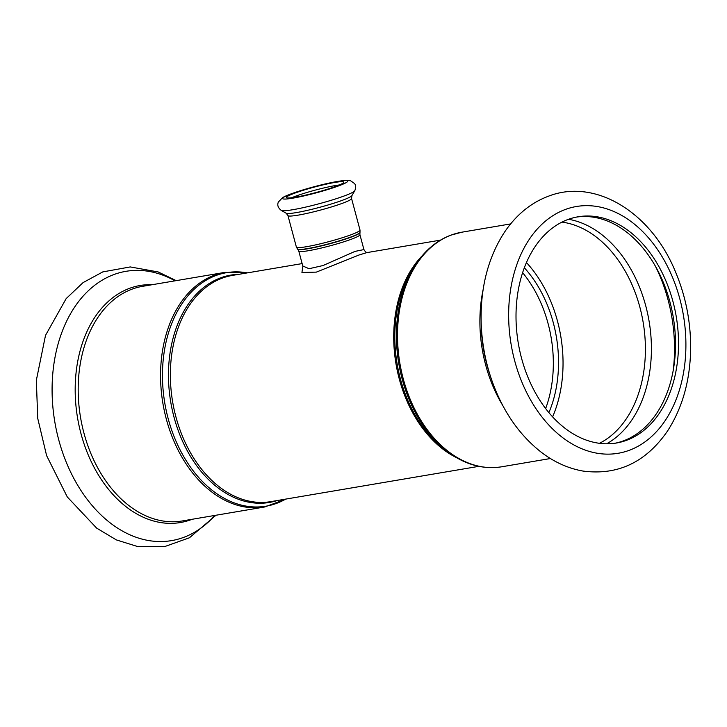 <?xml version="1.0" encoding="UTF-8"?>
<svg xmlns="http://www.w3.org/2000/svg" width="727" height="727" viewBox="0 0 727 727"><rect width="100%" height="100%" fill="white"/><g stroke="black" fill="none" stroke-linecap="round" stroke-linejoin="round"><path stroke-width="1.09" d="M552.611 416.853A114.73 80.097 80.4 0 0 526.439 262.538M548.894 412.609A108.35 75.644 80.4 0 0 524.321 267.763M545.659 408.556A108.35 75.644 80.4 0 0 522.613 272.661M367.426 252.542C366.344 252.696 365.181 251.706 363.927 249.579L354.994 251.397L323.033 265.537L309.057 268.717L302.768 265.973L303.05 266.627M302.832 266.391L301.932 272.498L316.354 272.116L359.083 254.977L366.835 252.614L440.517 240.119M336.128 186.257A29.743 2.844 165 0 1 304.931 195.272A29.743 2.844 165 0 1 286.402 197.517A29.743 2.844 165 0 1 314.4 187.066A29.743 2.844 165 0 1 343.862 182.113A29.743 2.844 165 0 1 336.128 186.257M291.691 197.735A29.743 2.844 165 0 1 339.391 184.958M614.942 443.252A114.73 80.097 80.4 0 0 673.229 317.017A114.73 80.097 80.4 0 0 576.584 217.064M567.705 219.59A114.73 80.097 80.4 0 0 519.76 350.832A114.73 80.097 80.4 0 0 616.451 443.016A114.73 80.097 80.4 0 0 676.228 316.509A114.73 80.097 80.4 0 0 578.083 216.791A114.73 80.097 80.4 0 0 567.705 219.59M359.929 234.685L359.929 232.676A32.224 3.081 165 0 1 351.55 236.984A32.224 3.081 165 0 1 318.562 246.571A32.224 3.081 165 0 1 297.77 249.334L298.779 251.069A31.661 3.026 -15 0 0 318.49 248.689A31.661 3.026 -15 0 0 351.695 239.092A31.661 3.026 -15 0 0 359.929 234.685L363.909 249.534M422.151 255.822A114.73 80.097 80.4 0 0 396.015 364.036A114.73 80.097 80.4 0 0 456.365 457.574M478.875 466.343L270.808 501.63A114.73 80.097 -99.6 0 1 174.116 409.455A114.73 80.097 -99.6 0 1 222.062 278.205A114.73 80.097 -99.6 0 1 232.44 275.406L302.132 263.592M297.77 249.334L297.579 249.143A32.361 3.099 -15 0 0 318.453 246.362A32.361 3.099 -15 0 0 351.586 236.738A32.361 3.099 -15 0 0 360.001 232.413L359.929 232.676M296.389 247.089L287.937 215.537A32.933 3.153 165 0 0 308.448 213.066A32.933 3.153 165 0 0 342.99 203.078A32.933 3.153 165 0 0 351.55 198.489L360.01 230.041A32.933 3.153 165 0 1 351.441 234.621A32.933 3.153 165 0 1 316.899 244.608A32.933 3.153 165 0 1 296.389 247.089L297.579 249.143M450.767 454.012L447.741 451.912A115.293 80.488 -99.6 0 1 415.871 264.01L418.043 261.038A118.41 82.66 80.4 0 0 450.767 454.012C467.243 465.271 484.218 469.533 501.675 466.789A118.974 83.06 -99.6 0 1 401.404 371.197A118.974 83.06 -99.6 0 1 451.131 235.094A118.974 83.06 -99.6 0 1 461.89 232.186L450.731 235.194C437.981 240.064 427.085 248.679 418.043 261.038M483.137 289.619A118.974 83.06 80.4 0 0 502.793 405.557M238.82 274.324A115.293 80.488 80.4 0 0 220.417 277.914A115.293 80.488 80.4 0 0 173.553 415.371A115.293 80.488 80.4 0 0 277.178 500.549M285.666 499.113A118.41 82.66 -99.6 0 1 170.091 425.259A118.41 82.66 -99.6 0 1 215.81 275.569A118.41 82.66 -99.6 0 1 247.298 272.889M264.71 506.973L182.341 520.941A118.974 83.06 80.4 0 1 82.069 425.35A118.974 83.06 80.4 0 1 131.796 289.246A118.974 83.06 80.4 0 1 142.556 286.338L224.925 272.371A118.974 83.06 80.4 0 0 214.165 275.279A118.974 83.06 80.4 0 0 164.447 411.382A118.974 83.06 80.4 0 0 264.71 506.973L286.093 499.04M338.909 185.785A33.678 3.217 165 0 1 284.003 199.044A33.678 3.217 165 0 1 322.488 184.613A33.678 3.217 165 0 1 338.909 185.785M344.889 195.708A38.186 3.653 165 0 1 306.512 206.904A38.186 3.653 165 0 1 281.322 210.448C278.032 207.895 277.051 205.096 278.359 202.042L282.539 197.662C287.928 194.318 306.64 188.293 325.641 183.84L344.334 180.46L350.487 180.705L354.494 183.495C355.985 185.267 356.066 187.693 354.74 190.774A38.186 3.653 165 0 1 344.889 195.708M351.55 198.489L351.904 195.627A34.178 3.272 165 0 1 343.089 200.034A34.178 3.272 165 0 1 308.739 210.058A34.178 3.272 165 0 1 286.193 213.238L281.322 210.448M481.092 318.853A136.558 95.328 80.4 0 0 491.234 378.64C502.057 410.173 518.869 434.81 541.67 452.548C554.519 462.272 568.26 468.433 582.881 471.041C617.596 475.64 645.74 462.399 667.322 431.32C682.789 407.474 690.568 379.167 690.65 346.397C690.505 320.407 685.452 295.562 675.492 271.871C651.447 212.548 595.259 177.561 547.958 196.399C538.643 199.916 530.083 205.069 522.286 211.848C514.98 218.227 508.555 225.77 503.029 234.457C488.217 258.394 480.901 286.529 481.092 318.853L481.129 322.524A120.219 83.932 80.4 0 0 490.062 375.159L491.234 378.64M565.024 209.585A125.135 87.358 80.4 0 0 541.879 416.871A125.135 87.358 80.4 0 0 684.889 363.255A125.135 87.358 80.4 0 0 565.024 209.585M599.466 443.306A114.73 80.097 80.4 0 0 643.122 322.125A114.73 80.097 80.4 0 0 561.953 222.108M606.609 443.806A117.22 81.833 80.4 0 0 649.075 321.116A117.22 81.833 80.4 0 0 568.532 219.29M673.166 370.77A133.55 93.238 80.4 0 0 655.454 266.3M175.034 280.831A136.558 95.328 80.4 0 0 113.612 274.661A136.558 95.328 80.4 0 0 66.939 463.871A136.558 95.328 80.4 0 0 214.819 515.434M152.306 284.684A120.219 83.932 80.4 0 0 129.351 288.41A120.219 83.932 80.4 0 0 81.16 434.319A120.219 83.932 80.4 0 0 192.092 519.287M298.779 251.069L302.768 265.964M360.01 230.041L360.001 232.413M501.675 466.789L550.421 458.528M461.89 232.186L510.627 223.916M224.925 272.371L247.725 272.816M351.904 195.627L354.74 190.774M287.937 215.537L286.193 213.238M215.974 515.243L189.447 537.771L164.811 546.54L137.421 546.477L116.365 539.907L96.627 528.102L67.275 496.932L46.61 455.62L37.722 418.343L36.35 380.257L45.51 335.365L66.157 298.615L83.069 282.612L102.825 271.889L130.251 266.936L158.15 271.934L176.188 280.64"/></g></svg>
